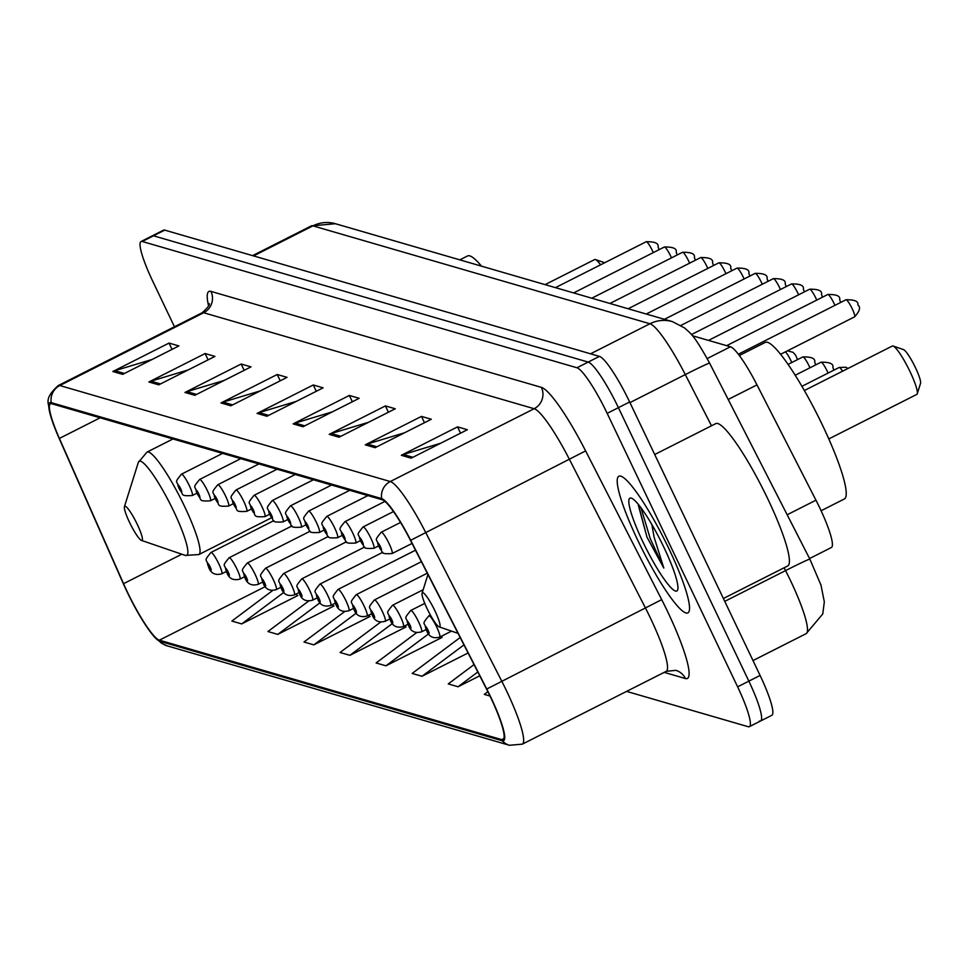 <?xml version="1.0" encoding="UTF-8"?>
<svg xmlns="http://www.w3.org/2000/svg" width="969" height="969" viewBox="0 0 969 969"><rect width="100%" height="100%" fill="white"/><g stroke="black" fill="none" stroke-linecap="round" stroke-linejoin="round"><path stroke-width="1.45" d="M692.423 335.734L730.456 346.781A47.844 7.57 63.2 0 1 756.983 384.899L815.959 500.198A47.844 7.57 63.2 0 1 819.653 507.659A47.844 7.57 63.2 0 1 831.414 547.485L809.563 558.544M759.393 721.021A47.844 7.57 -116.8 0 0 760.617 720.972L771.857 715.292A47.844 7.57 -116.8 0 0 760.096 675.454L629.644 401.978A47.844 7.57 -116.8 0 0 599.436 356.386L164.73 230.113A47.844 7.57 -116.8 0 0 163.519 230.162L152.278 235.842A47.844 7.57 -116.8 0 1 153.49 235.806A47.844 7.57 -116.8 0 0 152.278 235.842L141.038 241.535A47.844 7.57 -116.8 0 0 152.799 281.361L174.456 326.771M626.592 691.394L748.153 726.702A47.844 7.57 -116.8 0 0 749.376 726.665A47.844 7.57 -116.8 0 0 737.615 686.827L607.163 413.351L618.404 407.658A47.844 7.57 -116.8 0 0 588.195 362.079L153.49 235.806L588.195 362.079A47.844 7.57 -116.8 0 1 618.404 407.658L748.855 681.146L618.404 407.658L629.644 401.978M760.617 720.972A47.844 7.57 -116.8 0 0 748.855 681.146A47.844 7.57 -116.8 0 1 760.617 720.972L749.376 726.665M669.107 549.132A76.551 12.112 -116.8 0 0 618.816 476.263A76.551 12.112 -116.8 0 0 637.638 539.999A76.551 12.112 -116.8 0 0 687.929 612.868A76.551 12.112 -116.8 0 0 669.107 549.132A76.551 12.112 -116.8 0 0 618.816 476.263A76.551 12.112 -116.8 0 0 637.638 539.999A76.551 12.112 -116.8 0 0 687.929 612.868A76.551 12.112 -116.8 0 0 669.107 549.132M490.52 697.099A51.03 8.067 63.2 0 1 503.068 739.589A51.03 8.067 63.2 0 1 501.772 739.638L159.388 640.182A51.03 8.067 63.2 0 1 123.547 583.689L59.4 438.424A51.03 8.067 63.2 0 1 50.461 403.807A51.03 8.067 63.2 0 1 51.757 403.758L382.21 499.75A51.03 8.067 63.2 0 1 410.505 540.411L486.583 689.141A51.03 8.067 63.2 0 1 490.52 697.099M490.786 697.183A52.314 8.273 -116.8 0 0 486.753 689.02L410.674 540.29A52.314 8.273 -116.8 0 0 381.665 498.611L51.224 402.619A52.314 8.273 -116.8 0 0 49.71 412.382A52.314 8.273 -116.8 0 0 59.048 438.145L123.196 583.411A52.314 8.273 -116.8 0 0 153.332 635.664A52.314 8.273 -116.8 0 0 159.933 641.321L502.317 740.776A52.314 8.273 -116.8 0 0 490.786 697.183M272.677 590.509L231.87 621.056L241.705 623.915L297.35 595.765L297.907 595.475L296.938 595.196M308.651 601.059L267.928 631.534L277.764 634.392L333.966 605.952L333.009 605.673M344.625 611.584L303.987 642.011L313.823 644.869L370.025 616.429L369.068 616.151M380.635 622.11L340.046 652.488L349.882 655.335L406.084 626.907L405.127 626.628M416.646 632.612L376.105 662.953L385.941 665.812L441.585 637.663L442.143 637.372L441.186 637.093M607.163 413.351A47.844 7.57 -116.8 0 0 576.955 367.76L142.249 241.487A47.844 7.57 -116.8 0 0 141.038 241.535M184.958 392.457L241.16 364.017L250.995 366.876L194.793 395.316L184.958 392.457A12.754 12.464 106.2 0 1 186.993 391.646L196.562 394.419M148.899 381.98L205.101 353.54L214.936 356.398L158.734 384.838L148.899 381.98A12.754 12.464 106.2 0 1 150.934 381.168L160.491 383.942M112.84 371.502L169.042 343.074L178.877 345.933L122.675 374.361L112.84 371.502A12.754 12.464 106.2 0 1 114.875 370.691L124.432 373.477M293.135 423.877L349.349 395.449L359.172 398.307L302.97 426.735L293.135 423.877A12.754 12.464 106.2 0 1 295.17 423.065L304.738 425.851M329.206 434.354L385.408 405.914L395.243 408.773L339.029 437.213L329.206 434.354A12.754 12.464 106.2 0 1 331.228 433.543L340.797 436.316M365.265 444.832L421.467 416.391L431.302 419.25L375.1 447.69L365.265 444.832A12.754 12.464 106.2 0 1 367.299 444.02L376.856 446.794M401.323 455.309L457.525 426.869L467.361 429.727L411.159 458.167L401.323 455.309A12.754 12.464 106.2 0 1 403.358 454.497L412.915 457.271M221.017 402.934L277.219 374.494L287.054 377.353L230.852 405.793L221.017 402.934A12.754 12.464 106.2 0 1 223.052 402.123L232.621 404.897M257.076 413.412L313.278 384.972L323.113 387.83L266.911 416.258L257.076 413.412A12.754 12.464 106.2 0 1 259.111 412.588L268.679 415.374M460.166 637.505L412.164 673.431L421.999 676.289L468.088 652.973M474.035 664.601L448.235 683.908L458.058 686.767L479.752 675.793M487.879 691.696L484.294 694.385L490.011 696.045M313.278 384.972L316.294 391.282M296.369 401.36L259.111 412.588M277.219 374.494L280.235 380.805M260.31 390.882L223.052 402.123M457.525 426.869L460.529 433.179M440.616 443.257L403.358 454.497M421.467 416.391L424.47 422.702M404.558 432.78L367.299 444.02M385.408 405.914L388.412 412.225M368.499 422.302L331.228 433.543M349.349 395.449L352.353 401.76M332.428 411.837L295.17 423.065M169.042 343.074L172.046 349.385M152.133 359.463L114.875 370.691M205.101 353.54L208.105 359.85M188.192 369.928L150.934 381.168M241.16 364.017L244.176 370.328M224.251 380.405L186.993 391.646M385.941 665.812L428.698 633.811M440.798 636.56L441.585 637.663M421.999 676.289L463.945 644.894M458.058 686.767L477.814 671.989M349.882 655.335L392.506 623.442M404.63 625.926L405.526 627.185M313.823 644.869L356.313 613.062M368.462 615.303L369.468 616.708M277.764 634.392L320.121 602.682M332.294 604.668L333.409 606.231M241.705 623.915L283.929 592.301M296.114 594.045L297.35 595.765M723.383 598.503L787.724 565.957A79.737 12.609 -116.8 0 0 768.126 499.568A79.737 12.609 -116.8 0 0 715.728 423.647L654.717 454.522M638.341 505.237L646.965 537.129L663.801 568.064L654.172 537.383L651.81 524.471M664.068 547.667A51.999 8.224 -116.8 0 0 631.376 498.175A51.999 8.224 -116.8 0 0 642.689 541.465A51.999 8.224 -116.8 0 0 677.719 589.77A51.999 8.224 -116.8 0 0 664.068 547.667M663.801 568.064L650.187 538.485L641.018 507.841M646.965 537.129L638.401 504.595M828.81 438.921L916.807 394.407A27.108 4.288 -116.8 0 0 917.255 393.777L920.55 383.3A19.138 3.028 -116.8 0 0 915.523 367.808A19.138 3.028 -116.8 0 0 903.496 349.591L893.091 346.03A27.108 4.288 -116.8 0 0 892.328 346.018L804.331 390.543M917.255 393.777A27.108 4.288 -116.8 0 0 910.133 371.83A27.108 4.288 -116.8 0 0 893.091 346.03M427.111 608.653A19.138 3.028 -116.8 0 0 439.139 626.87A19.138 3.028 -116.8 0 0 434.984 610.942A19.138 3.028 -116.8 0 0 422.084 593.161A19.138 3.028 -116.8 0 0 427.111 608.653M821.106 510.748L844.399 498.95A87.719 13.869 -116.8 0 0 822.826 425.924A87.719 13.869 -116.8 0 0 765.207 342.42L739.323 355.514M129.446 522.194A19.138 3.028 -116.8 0 0 141.474 540.411A19.138 3.028 -116.8 0 0 137.319 524.471A19.138 3.028 -116.8 0 0 124.42 506.702A19.138 3.028 -116.8 0 0 129.446 522.194M481.496 266.16A87.719 13.869 -116.8 0 0 467.542 255.961L459.827 259.862M600.598 264.803A27.108 4.288 -116.8 0 0 595.426 259.559A27.108 4.288 -116.8 0 0 594.663 259.559L545.099 284.632M787.167 514.769L815.959 500.198M728.191 399.47L756.983 384.899M707.188 358.554L730.456 346.781M711.5 425.791L685.301 374.591A63.797 10.09 -116.8 0 0 649.933 323.755L312.914 225.862A63.797 10.09 -116.8 0 0 311.291 225.922L335.407 223.718L672.425 321.623L684.611 327.958C690.497 333.663 693.041 332.997 709.611 363.145L809.866 559.137L820.985 585.143L824.328 601.858L822.754 613.958L806.172 633.653A63.797 10.09 -116.8 0 0 790.486 580.54A63.797 10.09 -116.8 0 0 785.568 570.596L724.751 601.361M599.436 356.386L576.955 367.76M760.096 675.454L737.615 686.827M164.73 230.113L142.249 241.487M709.611 363.145A31.892 0.884 152.9 0 0 685.301 374.591L629.947 402.607M672.425 321.623A31.892 31.153 106.2 0 0 649.933 323.755L590.557 353.806M809.866 559.137A31.892 0.884 152.9 0 0 785.568 570.596L784.127 567.773M335.407 223.718A31.892 31.153 106.2 0 0 312.914 225.862L253.539 255.913M501.772 739.638L503.88 738.572M51.224 402.619A15.952 15.577 -73.8 0 1 59.812 385.541L390.265 481.532A63.797 10.09 63.2 0 1 425.633 532.356L501.712 681.086A63.797 10.09 63.2 0 1 506.63 691.042A63.797 10.09 63.2 0 1 522.315 744.156L666.2 671.347A63.797 10.09 -116.8 0 0 650.514 618.246A63.797 10.09 -116.8 0 0 645.596 608.29L569.518 459.56A63.797 10.09 -116.8 0 0 534.149 408.724L203.696 312.745A63.797 10.09 -116.8 0 0 202.073 312.793C207.887 307.585 210.237 304.472 209.098 303.454M486.753 689.02L661.694 599.641A79.737 12.609 63.2 0 1 685.422 678.542L664.189 672.377M208.541 305.78A79.737 12.609 63.2 0 1 210.951 291.39L541.405 387.37A15.952 15.577 106.2 0 1 534.149 408.724L390.265 481.532A15.952 15.577 106.2 0 0 381.665 498.611M49.71 412.382C50.013 403.916 42.091 400.245 58.188 385.589A63.797 10.09 63.2 0 1 59.812 385.541L203.696 312.745A15.952 15.577 106.2 0 0 210.951 291.39M541.405 387.37A79.737 12.609 63.2 0 1 585.615 450.912L410.674 540.29M159.933 641.321A15.952 15.577 106.2 0 0 167.068 645.826L509.452 745.282A15.952 15.577 -73.8 0 1 502.317 740.776M585.615 450.912L661.694 599.641M685.422 678.542A15.952 15.577 106.2 0 0 675.817 670.33L666.2 671.347M59.4 438.424L100.134 417.809M123.547 583.689L181.797 554.207M159.388 640.182L265.397 586.548M185.297 555.407A52.738 8.346 -116.8 0 0 173.826 511.499A52.738 8.346 -116.8 0 0 138.288 462.504L147.009 452.099A57.413 9.084 -116.8 0 1 184.728 506.751A57.413 9.084 -116.8 0 1 198.839 554.559L185.297 555.407L141.474 540.411M430.381 615.012L428.892 615.775A11.955 1.89 63.2 0 1 436.753 627.161A11.955 1.89 63.2 0 1 439.696 637.117L451.542 631.122M428.092 630.238A3.985 0.63 -116.8 0 0 425.573 626.434A3.985 0.63 -116.8 0 0 426.457 629.765A3.985 0.63 -116.8 0 0 428.964 633.556A3.985 0.63 -116.8 0 0 428.092 630.238M424.773 603.396L410.735 610.494A11.955 1.89 63.2 0 1 418.596 621.88A11.955 1.89 63.2 0 1 421.539 631.836L426.203 629.475M409.923 624.957A3.985 0.63 -116.8 0 0 407.416 621.165A3.985 0.63 -116.8 0 0 408.288 624.484A3.985 0.63 -116.8 0 0 410.808 628.287A3.985 0.63 -116.8 0 0 409.923 624.957M423.162 589.746L392.578 605.225A11.955 1.89 63.2 0 1 400.427 616.611A11.955 1.89 63.2 0 1 403.37 626.568L408.046 624.206M391.767 619.688A3.985 0.63 -116.8 0 0 389.247 615.884A3.985 0.63 -116.8 0 0 390.132 619.203A3.985 0.63 -116.8 0 0 392.651 623.006A3.985 0.63 -116.8 0 0 391.767 619.688M842.545 371.212A9.569 1.514 -116.8 0 0 839.178 367.469L845.889 367.227L847.96 368.474M427.281 573.2L374.409 599.944A11.955 1.89 63.2 0 1 382.271 611.33A11.955 1.89 63.2 0 1 385.214 621.286L389.877 618.925M373.61 614.407A3.985 0.63 -116.8 0 0 371.091 610.615A3.985 0.63 -116.8 0 0 371.963 613.934A3.985 0.63 -116.8 0 0 374.482 617.737A3.985 0.63 -116.8 0 0 373.61 614.407M828.107 373.077A9.569 1.514 -116.8 0 0 827.296 371.309A9.569 1.514 -116.8 0 0 821.009 362.2C829.743 362.055 833.691 363.799 832.856 367.396L833.849 370.17M421.394 561.705L356.253 594.663A11.955 1.89 63.2 0 1 364.114 606.061A11.955 1.89 63.2 0 1 367.045 616.018L371.721 613.656M355.441 609.138A3.985 0.63 -116.8 0 0 352.922 605.334A3.985 0.63 -116.8 0 0 353.806 608.653A3.985 0.63 -116.8 0 0 356.326 612.456A3.985 0.63 -116.8 0 0 355.441 609.138M809.939 367.796A9.569 1.514 -116.8 0 0 809.139 366.028A9.569 1.514 -116.8 0 0 802.853 356.919C811.586 356.786 815.535 358.518 814.699 362.115L815.692 364.889M415.519 550.21L338.084 589.394A11.955 1.89 63.2 0 1 345.945 600.78A11.955 1.89 63.2 0 1 348.888 610.736L353.564 608.375M337.285 603.857A3.985 0.63 -116.8 0 0 334.765 600.053A3.985 0.63 -116.8 0 0 335.649 603.384A3.985 0.63 -116.8 0 0 338.157 607.175A3.985 0.63 -116.8 0 0 337.285 603.857M791.782 362.515A9.569 1.514 -116.8 0 0 790.97 360.759A9.569 1.514 -116.8 0 0 785.35 351.88M382.816 552.294L319.927 584.113A11.955 1.89 63.2 0 1 327.788 595.499A11.955 1.89 63.2 0 1 330.732 605.468L335.395 603.106M319.116 598.588A3.985 0.63 -116.8 0 0 316.609 594.784A3.985 0.63 -116.8 0 0 317.481 598.103A3.985 0.63 -116.8 0 0 320 601.906A3.985 0.63 -116.8 0 0 319.116 598.588M364.659 547.025L301.771 578.844A11.955 1.89 63.2 0 1 309.62 590.23A11.955 1.89 63.2 0 1 312.563 600.186L317.238 597.825M300.959 593.307A3.985 0.63 -116.8 0 0 298.44 589.503A3.985 0.63 -116.8 0 0 299.324 592.834A3.985 0.63 -116.8 0 0 301.843 596.625A3.985 0.63 -116.8 0 0 300.959 593.307M346.502 541.744L283.602 573.563A11.955 1.89 63.2 0 1 291.463 584.949A11.955 1.89 63.2 0 1 294.406 594.905L299.07 592.543M282.803 588.038A3.985 0.63 -116.8 0 0 280.283 584.234A3.985 0.63 -116.8 0 0 281.155 587.553A3.985 0.63 -116.8 0 0 283.675 591.356A3.985 0.63 -116.8 0 0 282.803 588.038M328.334 536.475L265.445 568.294A11.955 1.89 63.2 0 1 273.306 579.68A11.955 1.89 63.2 0 1 276.238 589.636L280.913 587.275M264.634 582.757A3.985 0.63 -116.8 0 0 262.115 578.953A3.985 0.63 -116.8 0 0 262.999 582.284A3.985 0.63 -116.8 0 0 265.518 586.075A3.985 0.63 -116.8 0 0 264.634 582.757M310.177 531.194L247.277 563.013A11.955 1.89 63.2 0 1 255.138 574.399A11.955 1.89 63.2 0 1 258.081 584.355L262.756 581.994M246.477 577.476A3.985 0.63 -116.8 0 0 243.958 573.684A3.985 0.63 -116.8 0 0 244.842 577.003A3.985 0.63 -116.8 0 0 247.349 580.806A3.985 0.63 -116.8 0 0 246.477 577.476M292.008 525.913L229.12 557.744A11.955 1.89 63.2 0 1 236.981 569.13A11.955 1.89 63.2 0 1 239.924 579.087L244.588 576.725M228.309 572.207A3.985 0.63 -116.8 0 0 225.801 568.403A3.985 0.63 -116.8 0 0 226.673 571.734A3.985 0.63 -116.8 0 0 229.193 575.525A3.985 0.63 -116.8 0 0 228.309 572.207M273.852 520.644L210.963 552.463A11.955 1.89 63.2 0 1 218.812 563.849A11.955 1.89 63.2 0 1 221.756 573.805L226.431 571.444M210.152 566.926A3.985 0.63 -116.8 0 0 207.632 563.134A3.985 0.63 -116.8 0 0 208.517 566.453A3.985 0.63 -116.8 0 0 211.036 570.256A3.985 0.63 -116.8 0 0 210.152 566.926M845.985 299.76C854.719 299.615 858.667 301.359 857.831 304.956C860.884 307.125 859.818 311.085 854.622 316.827A9.569 1.514 -116.8 0 0 852.272 308.869A9.569 1.514 -116.8 0 0 845.985 299.76L738.342 354.218M389.09 543.609A11.955 1.89 63.2 0 1 392.021 553.578C378.116 554.377 384.451 552.185 378.613 546.092C377.353 537.662 372.956 542.386 381.229 532.223A11.955 1.89 63.2 0 1 389.09 543.609M378.782 546.213A3.985 0.63 -116.8 0 0 381.301 550.017A3.985 0.63 -116.8 0 0 380.417 546.698A3.985 0.63 -116.8 0 0 377.898 542.894A3.985 0.63 -116.8 0 0 378.782 546.213M834.915 305.356A9.569 1.514 -116.8 0 0 834.115 303.588A9.569 1.514 -116.8 0 0 827.829 294.479L726.653 345.667M370.921 538.34A11.955 1.89 63.2 0 1 373.864 548.297C359.959 549.108 366.294 546.916 360.444 540.823C359.196 532.393 354.799 537.105 363.06 526.954A11.955 1.89 63.2 0 1 370.921 538.34M360.625 540.944A3.985 0.63 -116.8 0 0 363.133 544.735A3.985 0.63 -116.8 0 0 362.261 541.417A3.985 0.63 -116.8 0 0 359.741 537.613A3.985 0.63 -116.8 0 0 360.625 540.944M816.758 300.075A9.569 1.514 -116.8 0 0 815.946 298.319A9.569 1.514 -116.8 0 0 809.66 289.21L708.496 340.398M352.764 533.059A11.955 1.89 63.2 0 1 355.708 543.028C341.803 543.827 348.137 541.635 342.287 535.542C341.027 527.112 336.631 531.836 344.903 521.673A11.955 1.89 63.2 0 1 352.764 533.059M342.457 535.663A3.985 0.63 -116.8 0 0 344.976 539.467A3.985 0.63 -116.8 0 0 344.092 536.148A3.985 0.63 -116.8 0 0 341.585 532.344A3.985 0.63 -116.8 0 0 342.457 535.663M798.601 294.806A9.569 1.514 -116.8 0 0 797.79 293.038A9.569 1.514 -116.8 0 0 791.503 283.929L691.442 334.559M334.596 527.79A11.955 1.89 63.2 0 1 337.539 537.747C323.634 538.558 329.969 536.366 324.13 530.273C322.871 521.843 318.474 526.555 326.747 516.404A11.955 1.89 63.2 0 1 334.596 527.79M324.3 530.394A3.985 0.63 -116.8 0 0 326.819 534.185A3.985 0.63 -116.8 0 0 325.935 530.867A3.985 0.63 -116.8 0 0 323.416 527.063A3.985 0.63 -116.8 0 0 324.3 530.394M780.433 289.525A9.569 1.514 -116.8 0 0 779.633 287.757A9.569 1.514 -116.8 0 0 773.347 278.648L680.941 325.402M316.439 522.509A11.955 1.89 63.2 0 1 319.382 532.466C305.477 533.277 311.812 531.085 305.962 524.992C304.702 516.562 300.317 521.286 308.578 511.123A11.955 1.89 63.2 0 1 316.439 522.509M306.131 525.113A3.985 0.63 -116.8 0 0 308.651 528.917A3.985 0.63 -116.8 0 0 307.779 525.586A3.985 0.63 -116.8 0 0 305.259 521.794A3.985 0.63 -116.8 0 0 306.131 525.113M762.276 284.256A9.569 1.514 -116.8 0 0 761.464 282.488A9.569 1.514 -116.8 0 0 755.178 273.379L664.431 319.298M298.282 517.24A11.955 1.89 63.2 0 1 301.214 527.197C287.321 527.996 293.643 525.804 287.805 519.723C286.545 511.281 282.149 516.005 290.421 505.854A11.955 1.89 63.2 0 1 298.282 517.24M287.975 519.844A3.985 0.63 -116.8 0 0 290.494 523.635A3.985 0.63 -116.8 0 0 289.61 520.317A3.985 0.63 -116.8 0 0 287.09 516.513A3.985 0.63 -116.8 0 0 287.975 519.844M744.107 278.975A9.569 1.514 -116.8 0 0 743.308 277.207A9.569 1.514 -116.8 0 0 737.021 268.098L646.262 314.017M280.114 511.959A11.955 1.89 63.2 0 1 283.057 521.916C269.152 522.727 275.487 520.535 269.636 514.442C268.389 506.012 263.992 510.736 272.253 500.573A11.955 1.89 63.2 0 1 280.114 511.959M269.818 514.563A3.985 0.63 -116.8 0 0 272.325 518.367A3.985 0.63 -116.8 0 0 271.453 515.036A3.985 0.63 -116.8 0 0 268.934 511.244A3.985 0.63 -116.8 0 0 269.818 514.563M725.951 273.706A9.569 1.514 -116.8 0 0 725.139 271.938A9.569 1.514 -116.8 0 0 718.853 262.829L628.106 308.748M261.957 506.69A11.955 1.89 63.2 0 1 264.9 516.647C250.995 517.446 257.33 515.254 251.48 509.161C250.22 500.731 245.823 505.455 254.096 495.304A11.955 1.89 63.2 0 1 261.957 506.69M251.649 509.294A3.985 0.63 -116.8 0 0 254.169 513.086A3.985 0.63 -116.8 0 0 253.284 509.767A3.985 0.63 -116.8 0 0 250.777 505.963A3.985 0.63 -116.8 0 0 251.649 509.294M707.794 268.425A9.569 1.514 -116.8 0 0 706.982 266.657A9.569 1.514 -116.8 0 0 700.696 257.548L609.937 303.467M243.788 501.409A11.955 1.89 63.2 0 1 246.732 511.366C232.826 512.177 239.161 509.985 233.323 503.892C232.063 495.462 227.667 500.174 235.939 490.023A11.955 1.89 63.2 0 1 243.788 501.409M233.493 504.013A3.985 0.63 -116.8 0 0 236.012 507.817A3.985 0.63 -116.8 0 0 235.128 504.486A3.985 0.63 -116.8 0 0 232.608 500.694A3.985 0.63 -116.8 0 0 233.493 504.013M689.625 263.156A9.569 1.514 -116.8 0 0 688.826 261.388A9.569 1.514 -116.8 0 0 682.539 252.279L591.78 298.198M225.632 496.14A11.955 1.89 63.2 0 1 228.575 506.097C214.67 506.896 221.005 504.704 215.154 498.611C213.895 490.181 209.51 494.905 217.771 484.754A11.955 1.89 63.2 0 1 225.632 496.14M215.324 498.732A3.985 0.63 -116.8 0 0 217.843 502.536A3.985 0.63 -116.8 0 0 216.971 499.217A3.985 0.63 -116.8 0 0 214.452 495.413A3.985 0.63 -116.8 0 0 215.324 498.732M671.469 257.875A9.569 1.514 -116.8 0 0 670.657 256.107A9.569 1.514 -116.8 0 0 664.371 246.998L573.624 292.917M207.475 490.859A11.955 1.89 63.2 0 1 210.406 500.816C196.513 501.627 202.836 499.435 196.998 493.342C195.738 484.912 191.341 489.624 199.614 479.473A11.955 1.89 63.2 0 1 207.475 490.859M197.167 493.463A3.985 0.63 -116.8 0 0 199.687 497.267A3.985 0.63 -116.8 0 0 198.802 493.936A3.985 0.63 -116.8 0 0 196.283 490.144A3.985 0.63 -116.8 0 0 197.167 493.463M653.3 252.606A9.569 1.514 -116.8 0 0 652.5 250.838A9.569 1.514 -116.8 0 0 646.214 241.729L555.455 287.648M189.306 485.59A11.955 1.89 63.2 0 1 192.25 495.547C178.344 496.346 184.679 494.154 178.829 488.061C177.581 479.631 173.185 484.355 181.445 474.192A11.955 1.89 63.2 0 1 189.306 485.59M179.011 488.182A3.985 0.63 -116.8 0 0 181.518 491.986A3.985 0.63 -116.8 0 0 180.646 488.667A3.985 0.63 -116.8 0 0 178.126 484.863A3.985 0.63 -116.8 0 0 179.011 488.182M806.172 633.653L752.986 660.567M311.291 225.922L252.57 255.634M153.332 635.664L161.472 643.21L167.068 645.826M509.452 745.282L522.315 744.156M58.188 385.589L202.073 312.793M439.139 626.87L458.046 633.338M422.084 593.161L427.947 574.496M271.502 517.797L198.839 554.559M172.966 438.969L147.009 452.099M124.42 506.702L138.288 462.504M604.692 262.732L595.426 259.559M428.892 615.775C420.631 625.926 425.028 621.202 426.275 629.632C428.395 636.463 432.864 638.946 439.696 637.117M410.735 610.494C402.462 620.644 406.859 615.933 408.119 624.363C410.226 631.182 414.708 633.678 421.539 631.836M392.578 605.225C384.305 615.376 388.702 610.652 389.962 619.082C392.07 625.901 396.539 628.396 403.37 626.568M839.178 367.469L801.896 386.328M374.409 599.944C366.149 610.095 370.533 605.383 371.793 613.813C373.901 620.632 378.382 623.128 385.214 621.286M821.009 362.2L795.174 375.269M356.253 594.663C347.98 604.826 352.377 600.102 353.637 608.532C355.744 615.351 360.214 617.847 367.045 616.018M802.853 356.919L788.027 364.417M338.084 589.394C329.823 599.545 334.22 594.833 335.468 603.263C337.587 610.082 342.057 612.578 348.888 610.736M787.434 350.826L793.042 352.316L795.597 355.126L797.523 359.608M319.927 584.113C311.655 594.276 316.051 589.552 317.311 597.982C319.419 604.801 323.9 607.297 330.732 605.468M301.771 578.844C293.498 588.995 297.895 584.283 299.155 592.713C301.262 599.532 305.732 602.028 312.563 600.186M283.602 573.563C275.341 583.726 279.726 579.002 280.986 587.432C283.093 594.251 287.575 596.747 294.406 594.905M265.445 568.294C257.173 578.445 261.569 573.733 262.829 582.163C264.937 588.982 269.406 591.465 276.238 589.636M247.277 563.013C239.016 573.176 243.413 568.452 244.66 576.882C246.78 583.701 251.25 586.197 258.081 584.355M229.12 557.744C220.847 567.895 225.244 563.171 226.504 571.613C228.611 578.432 233.093 580.915 239.924 579.087M210.963 552.463C202.691 562.614 207.087 557.902 208.347 566.332C210.455 573.151 214.924 575.647 221.756 573.805M854.622 316.827L780.542 354.315M412.055 543.439L392.021 553.578M400.548 522.448L381.229 532.223M840.668 302.449L839.675 299.675C840.511 296.078 836.562 294.346 827.829 294.479M378.528 545.935L373.864 548.297M393.475 511.571L363.06 526.954M822.499 297.168L821.506 294.406C822.342 290.797 818.393 289.065 809.66 289.21M360.371 540.666L355.708 543.028M384.923 501.421L344.903 521.673M804.343 291.899L803.349 289.125C804.185 285.528 800.237 283.796 791.503 283.929M342.214 535.385L337.539 537.747M367.881 495.583L326.747 516.404M786.174 286.618L785.193 283.856C786.016 280.247 782.068 278.515 773.347 278.648M324.046 530.104L319.382 532.466M349.724 490.314L308.578 511.123M768.017 281.349L767.024 278.575C767.86 274.978 763.911 273.246 755.178 273.379M305.889 524.835L301.214 527.197M331.555 485.033L290.421 505.854M749.861 276.068L748.867 273.306C749.703 269.697 745.755 267.965 737.021 268.098M287.732 519.554L283.057 521.916M313.399 479.764L272.253 500.573M731.692 270.799L730.699 268.025C731.534 264.428 727.586 262.696 718.853 262.829M269.564 514.285L264.9 516.647M295.242 474.483L254.096 495.304M713.535 265.518L712.542 262.756C713.378 259.147 709.429 257.415 700.696 257.548M251.407 509.004L246.732 511.366M277.073 469.214L235.939 490.023M695.367 260.249L694.385 257.475C695.209 253.878 691.26 252.146 682.539 252.279M233.238 503.735L228.575 506.097M258.917 463.933L217.771 484.754M677.21 254.968L676.217 252.206C677.052 248.597 673.104 246.865 664.371 246.998M215.082 498.454L210.406 500.816M240.748 458.652L199.614 479.473M659.053 249.699L658.06 246.925C658.896 243.328 654.947 241.584 646.214 241.729M196.925 493.185L192.25 495.547M222.591 453.383L181.445 474.192"/></g></svg>
